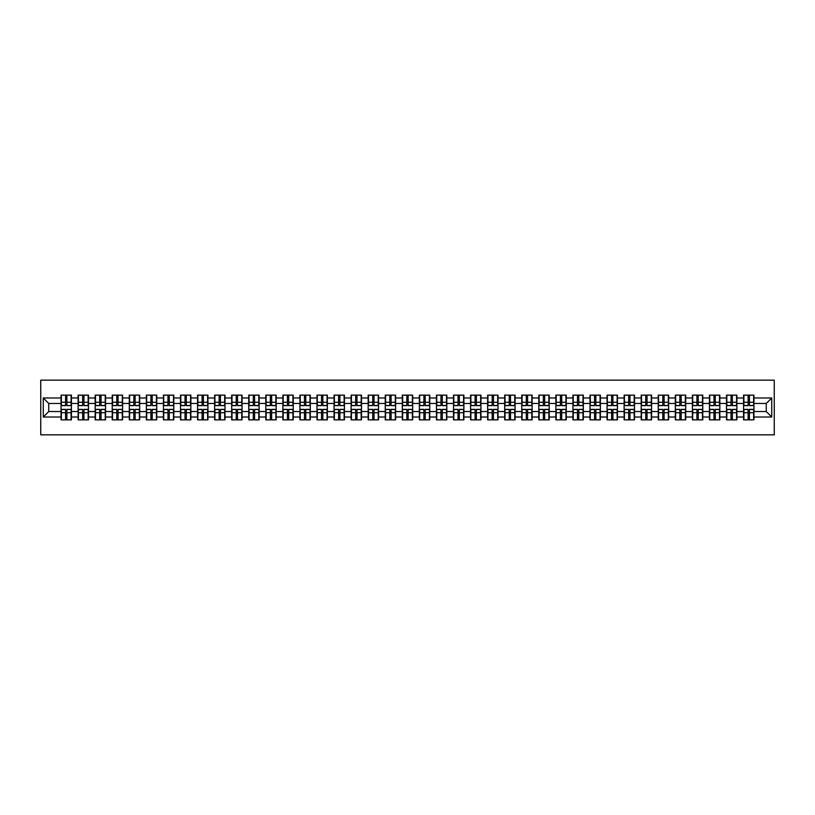 <?xml version="1.0" encoding="UTF-8"?>
<svg xmlns="http://www.w3.org/2000/svg" width="815" height="815" viewBox="0 0 815 815"><rect width="100%" height="100%" fill="white"/><g stroke="black" fill="none" stroke-linecap="round" stroke-linejoin="round"><path stroke-width="1.22" d="M40.75 434.843L774.25 434.843L774.25 380.157L40.75 380.157L40.75 434.843M766.263 411.544L766.263 403.456L753.957 403.456L753.957 411.544L766.263 411.544L771.734 417.015L771.734 397.985L753.957 397.985L753.957 395.143L743.565 395.143L743.565 403.456L736.892 403.456L736.892 411.544L743.565 411.544L743.565 403.456M771.734 417.015L753.957 417.015L753.957 419.857L743.565 419.857L743.565 417.015L736.892 417.015L736.892 419.857L726.501 419.857L726.501 417.015L719.839 417.015L719.839 419.857L709.447 419.857L709.447 417.015L702.775 417.015L702.775 419.857L692.383 419.857L692.383 417.015L685.71 417.015L685.71 419.857L675.319 419.857L675.319 417.015L668.646 417.015L668.646 419.857L658.255 419.857L658.255 417.015L651.582 417.015L651.582 419.857L641.191 419.857L641.191 417.015L634.518 417.015L634.518 419.857L624.127 419.857L624.127 417.015L617.454 417.015L617.454 419.857L607.063 419.857L607.063 417.015L600.39 417.015L600.39 419.857L589.999 419.857L589.999 417.015L583.326 417.015L583.326 419.857L572.935 419.857L572.935 417.015L566.262 417.015L566.262 419.857L555.871 419.857L555.871 417.015L549.198 417.015L549.198 419.857L538.807 419.857L538.807 417.015L532.134 417.015L532.134 419.857L521.743 419.857L521.743 417.015L515.07 417.015L515.07 419.857L504.689 419.857L504.689 417.015L498.016 417.015L498.016 419.857L487.625 419.857L487.625 417.015L480.952 417.015L480.952 419.857L470.561 419.857L470.561 417.015L463.888 417.015L463.888 419.857L453.497 419.857L453.497 417.015L446.824 417.015L446.824 419.857L436.433 419.857L436.433 417.015L429.76 417.015L429.76 419.857L419.368 419.857L419.368 417.015L412.696 417.015L412.696 419.857L402.304 419.857L402.304 417.015L395.632 417.015L395.632 419.857L385.24 419.857L385.24 417.015L378.568 417.015L378.568 419.857L368.176 419.857L368.176 417.015L361.503 417.015L361.503 419.857L351.112 419.857L351.112 417.015L344.439 417.015L344.439 419.857L334.048 419.857L334.048 417.015L327.375 417.015L327.375 419.857L316.984 419.857L316.984 417.015L310.311 417.015L310.311 419.857L299.93 419.857L299.93 417.015L293.257 417.015L293.257 419.857L282.866 419.857L282.866 417.015L276.193 417.015L276.193 419.857L265.802 419.857L265.802 417.015L259.129 417.015L259.129 419.857L248.738 419.857L248.738 417.015L242.065 417.015L242.065 419.857L231.674 419.857L231.674 417.015L225.001 417.015L225.001 419.857L214.61 419.857L214.61 417.015L207.937 417.015L207.937 419.857L197.546 419.857L197.546 417.015L190.873 417.015L190.873 419.857L180.482 419.857L180.482 417.015L173.809 417.015L173.809 419.857L163.418 419.857L163.418 417.015L156.745 417.015L156.745 419.857L146.354 419.857L146.354 417.015L139.681 417.015L139.681 419.857L129.29 419.857L129.29 417.015L122.617 417.015L122.617 419.857L112.225 419.857L112.225 417.015L105.553 417.015L105.553 419.857L95.161 419.857L95.161 417.015L88.499 417.015L88.499 419.857L78.108 419.857L78.108 417.015L71.435 417.015L71.435 419.857L61.044 419.857L61.044 417.015L43.266 417.015L43.266 397.985L61.044 397.985L61.044 403.456L48.737 403.456L48.737 411.544L61.044 411.544L61.044 403.456M743.565 397.985L736.892 397.985L736.892 395.143L726.501 395.143L726.501 397.985L719.839 397.985L719.839 395.143L709.447 395.143L709.447 397.985L702.775 397.985L702.775 395.143L692.383 395.143L692.383 397.985L685.71 397.985L685.71 395.143L675.319 395.143L675.319 397.985L668.646 397.985L668.646 395.143L658.255 395.143L658.255 397.985L651.582 397.985L651.582 395.143L641.191 395.143L641.191 397.985L634.518 397.985L634.518 395.143L624.127 395.143L624.127 397.985L617.454 397.985L617.454 395.143L607.063 395.143L607.063 397.985L600.39 397.985L600.39 395.143L589.999 395.143L589.999 397.985L583.326 397.985L583.326 395.143L572.935 395.143L572.935 397.985L566.262 397.985L566.262 395.143L555.871 395.143L555.871 397.985L549.198 397.985L549.198 395.143L538.807 395.143L538.807 397.985L532.134 397.985L532.134 395.143L521.743 395.143L521.743 397.985L515.07 397.985L515.07 395.143L504.689 395.143L504.689 397.985L498.016 397.985L498.016 395.143L487.625 395.143L487.625 397.985L480.952 397.985L480.952 395.143L470.561 395.143L470.561 397.985L463.888 397.985L463.888 395.143L453.497 395.143L453.497 397.985L446.824 397.985L446.824 395.143L436.433 395.143L436.433 397.985L429.76 397.985L429.76 395.143L419.368 395.143L419.368 397.985L412.696 397.985L412.696 395.143L402.304 395.143L402.304 397.985L395.632 397.985L395.632 395.143L385.24 395.143L385.24 397.985L378.568 397.985L378.568 395.143L368.176 395.143L368.176 397.985L361.503 397.985L361.503 395.143L351.112 395.143L351.112 397.985L344.439 397.985L344.439 395.143L334.048 395.143L334.048 397.985L327.375 397.985L327.375 395.143L316.984 395.143L316.984 397.985L310.311 397.985L310.311 395.143L299.93 395.143L299.93 397.985L293.257 397.985L293.257 395.143L282.866 395.143L282.866 397.985L276.193 397.985L276.193 395.143L265.802 395.143L265.802 397.985L259.129 397.985L259.129 395.143L248.738 395.143L248.738 397.985L242.065 397.985L242.065 395.143L231.674 395.143L231.674 397.985L225.001 397.985L225.001 395.143L214.61 395.143L214.61 397.985L207.937 397.985L207.937 395.143L197.546 395.143L197.546 397.985L190.873 397.985L190.873 395.143L180.482 395.143L180.482 397.985L173.809 397.985L173.809 395.143L163.418 395.143L163.418 397.985L156.745 397.985L156.745 395.143L146.354 395.143L146.354 397.985L139.681 397.985L139.681 395.143L129.29 395.143L129.29 397.985L122.617 397.985L122.617 395.143L112.225 395.143L112.225 397.985L105.553 397.985L105.553 395.143L95.161 395.143L95.161 397.985L88.499 397.985L88.499 395.143L78.108 395.143L78.108 397.985L71.435 397.985L71.435 395.143L61.044 395.143L61.044 397.985M743.565 411.544L743.565 417.015M736.892 411.544L736.892 417.015M736.892 397.985L736.892 403.456M719.839 411.544L726.501 411.544L726.501 403.456L719.839 403.456L719.839 417.015M726.501 411.544L726.501 417.015M726.501 397.985L726.501 403.456M719.839 397.985L719.839 403.456M702.775 411.544L709.447 411.544L709.447 403.456L702.775 403.456L702.775 417.015M709.447 411.544L709.447 417.015M709.447 397.985L709.447 403.456M702.775 397.985L702.775 403.456M685.71 411.544L692.383 411.544L692.383 403.456L685.71 403.456L685.71 417.015M692.383 411.544L692.383 417.015M692.383 397.985L692.383 403.456M685.71 397.985L685.71 403.456M668.646 411.544L675.319 411.544L675.319 403.456L668.646 403.456L668.646 417.015M675.319 411.544L675.319 417.015M675.319 397.985L675.319 403.456M668.646 397.985L668.646 403.456M651.582 411.544L658.255 411.544L658.255 403.456L651.582 403.456L651.582 417.015M658.255 411.544L658.255 417.015M658.255 397.985L658.255 403.456M651.582 397.985L651.582 403.456M634.518 411.544L641.191 411.544L641.191 403.456L634.518 403.456L634.518 417.015M641.191 411.544L641.191 417.015M641.191 397.985L641.191 403.456M634.518 397.985L634.518 403.456M617.454 411.544L624.127 411.544L624.127 403.456L617.454 403.456L617.454 417.015M624.127 411.544L624.127 417.015M624.127 397.985L624.127 403.456M617.454 397.985L617.454 403.456M600.39 411.544L607.063 411.544L607.063 403.456L600.39 403.456L600.39 417.015M607.063 411.544L607.063 417.015M607.063 397.985L607.063 403.456M600.39 397.985L600.39 403.456M583.326 411.544L589.999 411.544L589.999 403.456L583.326 403.456L583.326 417.015M589.999 411.544L589.999 417.015M589.999 397.985L589.999 403.456M583.326 397.985L583.326 403.456M566.262 411.544L572.935 411.544L572.935 403.456L566.262 403.456L566.262 417.015M572.935 411.544L572.935 417.015M572.935 397.985L572.935 403.456M566.262 397.985L566.262 403.456M549.198 411.544L555.871 411.544L555.871 403.456L549.198 403.456L549.198 417.015M555.871 411.544L555.871 417.015M555.871 397.985L555.871 403.456M549.198 397.985L549.198 403.456M532.134 411.544L538.807 411.544L538.807 403.456L532.134 403.456L532.134 417.015M538.807 411.544L538.807 417.015M538.807 397.985L538.807 403.456M532.134 397.985L532.134 403.456M515.07 411.544L521.743 411.544L521.743 403.456L515.07 403.456L515.07 417.015M521.743 411.544L521.743 417.015M521.743 397.985L521.743 403.456M515.07 397.985L515.07 403.456M498.016 411.544L504.689 411.544L504.689 403.456L498.016 403.456L498.016 417.015M504.689 411.544L504.689 417.015M504.689 397.985L504.689 403.456M498.016 397.985L498.016 403.456M480.952 411.544L487.625 411.544L487.625 403.456L480.952 403.456L480.952 417.015M487.625 411.544L487.625 417.015M487.625 397.985L487.625 403.456M480.952 397.985L480.952 403.456M463.888 411.544L470.561 411.544L470.561 403.456L463.888 403.456L463.888 417.015M470.561 411.544L470.561 417.015M470.561 397.985L470.561 403.456M463.888 397.985L463.888 403.456M446.824 411.544L453.497 411.544L453.497 403.456L446.824 403.456L446.824 417.015M453.497 411.544L453.497 417.015M453.497 397.985L453.497 403.456M446.824 397.985L446.824 403.456M429.76 411.544L436.433 411.544L436.433 403.456L429.76 403.456L429.76 417.015M436.433 411.544L436.433 417.015M436.433 397.985L436.433 403.456M429.76 397.985L429.76 403.456M412.696 411.544L419.368 411.544L419.368 403.456L412.696 403.456L412.696 417.015M419.368 411.544L419.368 417.015M419.368 397.985L419.368 403.456M412.696 397.985L412.696 403.456M395.632 411.544L402.304 411.544L402.304 403.456L395.632 403.456L395.632 417.015M402.304 411.544L402.304 417.015M402.304 397.985L402.304 403.456M395.632 397.985L395.632 403.456M378.568 411.544L385.24 411.544L385.24 403.456L378.568 403.456L378.568 417.015M385.24 411.544L385.24 417.015M385.24 397.985L385.24 403.456M378.568 397.985L378.568 403.456M361.503 411.544L368.176 411.544L368.176 403.456L361.503 403.456L361.503 417.015M368.176 411.544L368.176 417.015M368.176 397.985L368.176 403.456M361.503 397.985L361.503 403.456M344.439 411.544L351.112 411.544L351.112 403.456L344.439 403.456L344.439 417.015M351.112 411.544L351.112 417.015M351.112 397.985L351.112 403.456M344.439 397.985L344.439 403.456M327.375 411.544L334.048 411.544L334.048 403.456L327.375 403.456L327.375 417.015M334.048 411.544L334.048 417.015M334.048 397.985L334.048 403.456M327.375 397.985L327.375 403.456M310.311 411.544L316.984 411.544L316.984 403.456L310.311 403.456L310.311 417.015M316.984 411.544L316.984 417.015M316.984 397.985L316.984 403.456M310.311 397.985L310.311 403.456M293.257 411.544L299.93 411.544L299.93 403.456L293.257 403.456L293.257 417.015M299.93 411.544L299.93 417.015M299.93 397.985L299.93 403.456M293.257 397.985L293.257 403.456M276.193 411.544L282.866 411.544L282.866 403.456L276.193 403.456L276.193 417.015M282.866 411.544L282.866 417.015M282.866 397.985L282.866 403.456M276.193 397.985L276.193 403.456M259.129 411.544L265.802 411.544L265.802 403.456L259.129 403.456L259.129 417.015M265.802 411.544L265.802 417.015M265.802 397.985L265.802 403.456M259.129 397.985L259.129 403.456M242.065 411.544L248.738 411.544L248.738 403.456L242.065 403.456L242.065 417.015M248.738 411.544L248.738 417.015M248.738 397.985L248.738 403.456M242.065 397.985L242.065 403.456M225.001 411.544L231.674 411.544L231.674 403.456L225.001 403.456L225.001 417.015M231.674 411.544L231.674 417.015M231.674 397.985L231.674 403.456M225.001 397.985L225.001 403.456M207.937 411.544L214.61 411.544L214.61 403.456L207.937 403.456L207.937 417.015M214.61 411.544L214.61 417.015M214.61 397.985L214.61 403.456M207.937 397.985L207.937 403.456M190.873 411.544L197.546 411.544L197.546 403.456L190.873 403.456L190.873 417.015M197.546 411.544L197.546 417.015M197.546 397.985L197.546 403.456M190.873 397.985L190.873 403.456M173.809 411.544L180.482 411.544L180.482 403.456L173.809 403.456L173.809 417.015M180.482 411.544L180.482 417.015M180.482 397.985L180.482 403.456M173.809 397.985L173.809 403.456M156.745 411.544L163.418 411.544L163.418 403.456L156.745 403.456L156.745 417.015M163.418 411.544L163.418 417.015M163.418 397.985L163.418 403.456M156.745 397.985L156.745 403.456M139.681 411.544L146.354 411.544L146.354 403.456L139.681 403.456L139.681 417.015M146.354 411.544L146.354 417.015M146.354 397.985L146.354 403.456M139.681 397.985L139.681 403.456M122.617 411.544L129.29 411.544L129.29 403.456L122.617 403.456L122.617 417.015M129.29 411.544L129.29 417.015M129.29 397.985L129.29 403.456M122.617 397.985L122.617 403.456M105.553 411.544L112.225 411.544L112.225 403.456L105.553 403.456L105.553 417.015M112.225 411.544L112.225 417.015M112.225 397.985L112.225 403.456M105.553 397.985L105.553 403.456M88.499 411.544L95.161 411.544L95.161 403.456L88.499 403.456L88.499 417.015M95.161 411.544L95.161 417.015M95.161 397.985L95.161 403.456M88.499 397.985L88.499 403.456M71.435 411.544L78.108 411.544L78.108 403.456L71.435 403.456L71.435 417.015M78.108 411.544L78.108 417.015M78.108 397.985L78.108 403.456M71.435 397.985L71.435 403.456M61.044 411.544L61.044 417.015M48.737 411.544L43.266 417.015M43.266 397.985L48.737 403.456M753.957 411.544L753.957 417.015M753.957 397.985L753.957 403.456M771.734 397.985L766.263 403.456M71.099 395.143L71.099 405.636L66.891 405.636L66.891 395.143M65.577 395.143L65.577 405.636L61.37 405.636L61.37 395.143M65.577 396.559L66.891 396.559M66.891 400.613L65.577 400.613M61.37 419.857L61.37 409.364L65.577 409.364L65.577 419.857M66.891 419.857L66.891 409.364L71.099 409.364L71.099 419.857M66.891 418.441L65.577 418.441M65.577 414.387L66.891 414.387M88.163 395.143L88.163 405.636L83.955 405.636L83.955 395.143M82.641 395.143L82.641 405.636L78.434 405.636L78.434 395.143M82.641 396.559L83.955 396.559M83.955 400.613L82.641 400.613M105.227 395.143L105.227 405.636L101.019 405.636L101.019 395.143M99.705 395.143L99.705 405.636L95.498 405.636L95.498 395.143M99.705 396.559L101.019 396.559M101.019 400.613L99.705 400.613M122.291 395.143L122.291 405.636L118.083 405.636L118.083 395.143M116.769 395.143L116.769 405.636L112.562 405.636L112.562 395.143M116.769 396.559L118.083 396.559M118.083 400.613L116.769 400.613M139.355 395.143L139.355 405.636L135.147 405.636L135.147 395.143M133.833 395.143L133.833 405.636L129.626 405.636L129.626 395.143M133.833 396.559L135.147 396.559M135.147 400.613L133.833 400.613M156.419 395.143L156.419 405.636L152.211 405.636L152.211 395.143M150.897 395.143L150.897 405.636L146.68 405.636L146.68 395.143M150.897 396.559L152.211 396.559M152.211 400.613L150.897 400.613M78.434 419.857L78.434 409.364L82.641 409.364L82.641 419.857M83.955 419.857L83.955 409.364L88.163 409.364L88.163 419.857M83.955 418.441L82.641 418.441M82.641 414.387L83.955 414.387M95.498 419.857L95.498 409.364L99.705 409.364L99.705 419.857M101.019 419.857L101.019 409.364L105.227 409.364L105.227 419.857M101.019 418.441L99.705 418.441M99.705 414.387L101.019 414.387M112.562 419.857L112.562 409.364L116.769 409.364L116.769 419.857M118.083 419.857L118.083 409.364L122.291 409.364L122.291 419.857M118.083 418.441L116.769 418.441M116.769 414.387L118.083 414.387M129.626 419.857L129.626 409.364L133.833 409.364L133.833 419.857M135.147 419.857L135.147 409.364L139.355 409.364L139.355 419.857M135.147 418.441L133.833 418.441M133.833 414.387L135.147 414.387M146.68 419.857L146.68 409.364L150.897 409.364L150.897 419.857M152.211 419.857L152.211 409.364L156.419 409.364L156.419 419.857M152.211 418.441L150.897 418.441M150.897 414.387L152.211 414.387M173.483 395.143L173.483 405.636L169.275 405.636L169.275 395.143M167.961 395.143L167.961 405.636L163.744 405.636L163.744 395.143M167.961 396.559L169.275 396.559M169.275 400.613L167.961 400.613M163.744 419.857L163.744 409.364L167.961 409.364L167.961 419.857M169.275 419.857L169.275 409.364L173.483 409.364L173.483 419.857M169.275 418.441L167.961 418.441M167.961 414.387L169.275 414.387M190.547 395.143L190.547 405.636L186.329 405.636L186.329 395.143M185.025 395.143L185.025 405.636L180.808 405.636L180.808 395.143M185.025 396.559L186.329 396.559M186.329 400.613L185.025 400.613M180.808 419.857L180.808 409.364L185.025 409.364L185.025 419.857M186.329 419.857L186.329 409.364L190.547 409.364L190.547 419.857M186.329 418.441L185.025 418.441M185.025 414.387L186.329 414.387M207.611 395.143L207.611 405.636L203.393 405.636L203.393 395.143M202.089 395.143L202.089 405.636L197.872 405.636L197.872 395.143M202.089 396.559L203.393 396.559M203.393 400.613L202.089 400.613M197.872 419.857L197.872 409.364L202.089 409.364L202.089 419.857M203.393 419.857L203.393 409.364L207.611 409.364L207.611 419.857M203.393 418.441L202.089 418.441M202.089 414.387L203.393 414.387M224.675 395.143L224.675 405.636L220.458 405.636L220.458 395.143M219.143 395.143L219.143 405.636L214.936 405.636L214.936 395.143M219.143 396.559L220.458 396.559M220.458 400.613L219.143 400.613M214.936 419.857L214.936 409.364L219.143 409.364L219.143 419.857M220.458 419.857L220.458 409.364L224.675 409.364L224.675 419.857M220.458 418.441L219.143 418.441M219.143 414.387L220.458 414.387M241.739 395.143L241.739 405.636L237.522 405.636L237.522 395.143M236.207 395.143L236.207 405.636L232 405.636L232 395.143M236.207 396.559L237.522 396.559M237.522 400.613L236.207 400.613M232 419.857L232 409.364L236.207 409.364L236.207 419.857M237.522 419.857L237.522 409.364L241.739 409.364L241.739 419.857M237.522 418.441L236.207 418.441M236.207 414.387L237.522 414.387M258.803 395.143L258.803 405.636L254.586 405.636L254.586 395.143M253.271 395.143L253.271 405.636L249.064 405.636L249.064 395.143M253.271 396.559L254.586 396.559M254.586 400.613L253.271 400.613M249.064 419.857L249.064 409.364L253.271 409.364L253.271 419.857M254.586 419.857L254.586 409.364L258.803 409.364L258.803 419.857M254.586 418.441L253.271 418.441M253.271 414.387L254.586 414.387M275.857 395.143L275.857 405.636L271.65 405.636L271.65 395.143M270.336 395.143L270.336 405.636L266.128 405.636L266.128 395.143M270.336 396.559L271.65 396.559M271.65 400.613L270.336 400.613M266.128 419.857L266.128 409.364L270.336 409.364L270.336 419.857M271.65 419.857L271.65 409.364L275.857 409.364L275.857 419.857M271.65 418.441L270.336 418.441M270.336 414.387L271.65 414.387M292.921 395.143L292.921 405.636L288.714 405.636L288.714 395.143M287.4 395.143L287.4 405.636L283.192 405.636L283.192 395.143M287.4 396.559L288.714 396.559M288.714 400.613L287.4 400.613M283.192 419.857L283.192 409.364L287.4 409.364L287.4 419.857M288.714 419.857L288.714 409.364L292.921 409.364L292.921 419.857M288.714 418.441L287.4 418.441M287.4 414.387L288.714 414.387M309.985 395.143L309.985 405.636L305.778 405.636L305.778 395.143M304.464 395.143L304.464 405.636L300.256 405.636L300.256 395.143M304.464 396.559L305.778 396.559M305.778 400.613L304.464 400.613M300.256 419.857L300.256 409.364L304.464 409.364L304.464 419.857M305.778 419.857L305.778 409.364L309.985 409.364L309.985 419.857M305.778 418.441L304.464 418.441M304.464 414.387L305.778 414.387M327.049 395.143L327.049 405.636L322.842 405.636L322.842 395.143M321.528 395.143L321.528 405.636L317.32 405.636L317.32 395.143M321.528 396.559L322.842 396.559M322.842 400.613L321.528 400.613M317.32 419.857L317.32 409.364L321.528 409.364L321.528 419.857M322.842 419.857L322.842 409.364L327.049 409.364L327.049 419.857M322.842 418.441L321.528 418.441M321.528 414.387L322.842 414.387M344.113 395.143L344.113 405.636L339.906 405.636L339.906 395.143M338.592 395.143L338.592 405.636L334.384 405.636L334.384 395.143M338.592 396.559L339.906 396.559M339.906 400.613L338.592 400.613M334.384 419.857L334.384 409.364L338.592 409.364L338.592 419.857M339.906 419.857L339.906 409.364L344.113 409.364L344.113 419.857M339.906 418.441L338.592 418.441M338.592 414.387L339.906 414.387M361.177 395.143L361.177 405.636L356.97 405.636L356.97 395.143M355.656 395.143L355.656 405.636L351.438 405.636L351.438 395.143M355.656 396.559L356.97 396.559M356.97 400.613L355.656 400.613M351.438 419.857L351.438 409.364L355.656 409.364L355.656 419.857M356.97 419.857L356.97 409.364L361.177 409.364L361.177 419.857M356.97 418.441L355.656 418.441M355.656 414.387L356.97 414.387M378.241 395.143L378.241 405.636L374.034 405.636L374.034 395.143M372.72 395.143L372.72 405.636L368.502 405.636L368.502 395.143M372.72 396.559L374.034 396.559M374.034 400.613L372.72 400.613M395.306 395.143L395.306 405.636L391.098 405.636L391.098 395.143M389.784 395.143L389.784 405.636L385.566 405.636L385.566 395.143M389.784 396.559L391.098 396.559M391.098 400.613L389.784 400.613M412.37 395.143L412.37 405.636L408.152 405.636L408.152 395.143M406.848 395.143L406.848 405.636L402.63 405.636L402.63 395.143M406.848 396.559L408.152 396.559M408.152 400.613L406.848 400.613M429.434 395.143L429.434 405.636L425.216 405.636L425.216 395.143M423.902 395.143L423.902 405.636L419.694 405.636L419.694 395.143M423.902 396.559L425.216 396.559M425.216 400.613L423.902 400.613M446.498 395.143L446.498 405.636L442.28 405.636L442.28 395.143M440.966 395.143L440.966 405.636L436.759 405.636L436.759 395.143M440.966 396.559L442.28 396.559M442.28 400.613L440.966 400.613M463.562 395.143L463.562 405.636L459.344 405.636L459.344 395.143M458.03 395.143L458.03 405.636L453.823 405.636L453.823 395.143M458.03 396.559L459.344 396.559M459.344 400.613L458.03 400.613M480.616 395.143L480.616 405.636L476.408 405.636L476.408 395.143M475.094 395.143L475.094 405.636L470.887 405.636L470.887 395.143M475.094 396.559L476.408 396.559M476.408 400.613L475.094 400.613M497.68 395.143L497.68 405.636L493.472 405.636L493.472 395.143M492.158 395.143L492.158 405.636L487.951 405.636L487.951 395.143M492.158 396.559L493.472 396.559M493.472 400.613L492.158 400.613M514.744 395.143L514.744 405.636L510.536 405.636L510.536 395.143M509.222 395.143L509.222 405.636L505.015 405.636L505.015 395.143M509.222 396.559L510.536 396.559M510.536 400.613L509.222 400.613M531.808 395.143L531.808 405.636L527.6 405.636L527.6 395.143M526.286 395.143L526.286 405.636L522.079 405.636L522.079 395.143M526.286 396.559L527.6 396.559M527.6 400.613L526.286 400.613M548.872 395.143L548.872 405.636L544.664 405.636L544.664 395.143M543.35 395.143L543.35 405.636L539.143 405.636L539.143 395.143M543.35 396.559L544.664 396.559M544.664 400.613L543.35 400.613M565.936 395.143L565.936 405.636L561.729 405.636L561.729 395.143M560.414 395.143L560.414 405.636L556.197 405.636L556.197 395.143M560.414 396.559L561.729 396.559M561.729 400.613L560.414 400.613M583 395.143L583 405.636L578.793 405.636L578.793 395.143M577.478 395.143L577.478 405.636L573.261 405.636L573.261 395.143M577.478 396.559L578.793 396.559M578.793 400.613L577.478 400.613M600.064 395.143L600.064 405.636L595.857 405.636L595.857 395.143M594.543 395.143L594.543 405.636L590.325 405.636L590.325 395.143M594.543 396.559L595.857 396.559M595.857 400.613L594.543 400.613M617.128 395.143L617.128 405.636L612.911 405.636L612.911 395.143M611.607 395.143L611.607 405.636L607.389 405.636L607.389 395.143M611.607 396.559L612.911 396.559M612.911 400.613L611.607 400.613M634.192 395.143L634.192 405.636L629.975 405.636L629.975 395.143M628.671 395.143L628.671 405.636L624.453 405.636L624.453 395.143M628.671 396.559L629.975 396.559M629.975 400.613L628.671 400.613M651.256 395.143L651.256 405.636L647.039 405.636L647.039 395.143M645.725 395.143L645.725 405.636L641.517 405.636L641.517 395.143M645.725 396.559L647.039 396.559M647.039 400.613L645.725 400.613M668.32 395.143L668.32 405.636L664.103 405.636L664.103 395.143M662.789 395.143L662.789 405.636L658.581 405.636L658.581 395.143M662.789 396.559L664.103 396.559M664.103 400.613L662.789 400.613M685.374 395.143L685.374 405.636L681.167 405.636L681.167 395.143M679.853 395.143L679.853 405.636L675.645 405.636L675.645 395.143M679.853 396.559L681.167 396.559M681.167 400.613L679.853 400.613M702.438 395.143L702.438 405.636L698.231 405.636L698.231 395.143M696.917 395.143L696.917 405.636L692.709 405.636L692.709 395.143M696.917 396.559L698.231 396.559M698.231 400.613L696.917 400.613M719.502 395.143L719.502 405.636L715.295 405.636L715.295 395.143M713.981 395.143L713.981 405.636L709.773 405.636L709.773 395.143M713.981 396.559L715.295 396.559M715.295 400.613L713.981 400.613M736.566 395.143L736.566 405.636L732.359 405.636L732.359 395.143M731.045 395.143L731.045 405.636L726.837 405.636L726.837 395.143M731.045 396.559L732.359 396.559M732.359 400.613L731.045 400.613M753.63 395.143L753.63 405.636L749.423 405.636L749.423 395.143M748.109 395.143L748.109 405.636L743.901 405.636L743.901 395.143M748.109 396.559L749.423 396.559M749.423 400.613L748.109 400.613M368.502 419.857L368.502 409.364L372.72 409.364L372.72 419.857M374.034 419.857L374.034 409.364L378.241 409.364L378.241 419.857M374.034 418.441L372.72 418.441M372.72 414.387L374.034 414.387M385.566 419.857L385.566 409.364L389.784 409.364L389.784 419.857M391.098 419.857L391.098 409.364L395.306 409.364L395.306 419.857M391.098 418.441L389.784 418.441M389.784 414.387L391.098 414.387M402.63 419.857L402.63 409.364L406.848 409.364L406.848 419.857M408.152 419.857L408.152 409.364L412.37 409.364L412.37 419.857M408.152 418.441L406.848 418.441M406.848 414.387L408.152 414.387M419.694 419.857L419.694 409.364L423.902 409.364L423.902 419.857M425.216 419.857L425.216 409.364L429.434 409.364L429.434 419.857M425.216 418.441L423.902 418.441M423.902 414.387L425.216 414.387M436.759 419.857L436.759 409.364L440.966 409.364L440.966 419.857M442.28 419.857L442.28 409.364L446.498 409.364L446.498 419.857M442.28 418.441L440.966 418.441M440.966 414.387L442.28 414.387M453.823 419.857L453.823 409.364L458.03 409.364L458.03 419.857M459.344 419.857L459.344 409.364L463.562 409.364L463.562 419.857M459.344 418.441L458.03 418.441M458.03 414.387L459.344 414.387M470.887 419.857L470.887 409.364L475.094 409.364L475.094 419.857M476.408 419.857L476.408 409.364L480.616 409.364L480.616 419.857M476.408 418.441L475.094 418.441M475.094 414.387L476.408 414.387M487.951 419.857L487.951 409.364L492.158 409.364L492.158 419.857M493.472 419.857L493.472 409.364L497.68 409.364L497.68 419.857M493.472 418.441L492.158 418.441M492.158 414.387L493.472 414.387M505.015 419.857L505.015 409.364L509.222 409.364L509.222 419.857M510.536 419.857L510.536 409.364L514.744 409.364L514.744 419.857M510.536 418.441L509.222 418.441M509.222 414.387L510.536 414.387M522.079 419.857L522.079 409.364L526.286 409.364L526.286 419.857M527.6 419.857L527.6 409.364L531.808 409.364L531.808 419.857M527.6 418.441L526.286 418.441M526.286 414.387L527.6 414.387M539.143 419.857L539.143 409.364L543.35 409.364L543.35 419.857M544.664 419.857L544.664 409.364L548.872 409.364L548.872 419.857M544.664 418.441L543.35 418.441M543.35 414.387L544.664 414.387M556.197 419.857L556.197 409.364L560.414 409.364L560.414 419.857M561.729 419.857L561.729 409.364L565.936 409.364L565.936 419.857M561.729 418.441L560.414 418.441M560.414 414.387L561.729 414.387M573.261 419.857L573.261 409.364L577.478 409.364L577.478 419.857M578.793 419.857L578.793 409.364L583 409.364L583 419.857M578.793 418.441L577.478 418.441M577.478 414.387L578.793 414.387M590.325 419.857L590.325 409.364L594.543 409.364L594.543 419.857M595.857 419.857L595.857 409.364L600.064 409.364L600.064 419.857M595.857 418.441L594.543 418.441M594.543 414.387L595.857 414.387M607.389 419.857L607.389 409.364L611.607 409.364L611.607 419.857M612.911 419.857L612.911 409.364L617.128 409.364L617.128 419.857M612.911 418.441L611.607 418.441M611.607 414.387L612.911 414.387M624.453 419.857L624.453 409.364L628.671 409.364L628.671 419.857M629.975 419.857L629.975 409.364L634.192 409.364L634.192 419.857M629.975 418.441L628.671 418.441M628.671 414.387L629.975 414.387M641.517 419.857L641.517 409.364L645.725 409.364L645.725 419.857M647.039 419.857L647.039 409.364L651.256 409.364L651.256 419.857M647.039 418.441L645.725 418.441M645.725 414.387L647.039 414.387M658.581 419.857L658.581 409.364L662.789 409.364L662.789 419.857M664.103 419.857L664.103 409.364L668.32 409.364L668.32 419.857M664.103 418.441L662.789 418.441M662.789 414.387L664.103 414.387M675.645 419.857L675.645 409.364L679.853 409.364L679.853 419.857M681.167 419.857L681.167 409.364L685.374 409.364L685.374 419.857M681.167 418.441L679.853 418.441M679.853 414.387L681.167 414.387M692.709 419.857L692.709 409.364L696.917 409.364L696.917 419.857M698.231 419.857L698.231 409.364L702.438 409.364L702.438 419.857M698.231 418.441L696.917 418.441M696.917 414.387L698.231 414.387M709.773 419.857L709.773 409.364L713.981 409.364L713.981 419.857M715.295 419.857L715.295 409.364L719.502 409.364L719.502 419.857M715.295 418.441L713.981 418.441M713.981 414.387L715.295 414.387M726.837 419.857L726.837 409.364L731.045 409.364L731.045 419.857M732.359 419.857L732.359 409.364L736.566 409.364L736.566 419.857M732.359 418.441L731.045 418.441M731.045 414.387L732.359 414.387M743.901 419.857L743.901 409.364L748.109 409.364L748.109 419.857M749.423 419.857L749.423 409.364L753.63 409.364L753.63 419.857M749.423 418.441L748.109 418.441M748.109 414.387L749.423 414.387M65.577 402.264L61.37 402.264M65.577 405.503L61.37 405.503M71.099 402.264L66.891 402.264M71.099 405.503L66.891 405.503M66.891 412.736L71.099 412.736M66.891 409.497L71.099 409.497M61.37 412.736L65.577 412.736M61.37 409.497L65.577 409.497M82.641 402.264L78.434 402.264M82.641 405.503L78.434 405.503M88.163 402.264L83.955 402.264M88.163 405.503L83.955 405.503M99.705 402.264L95.498 402.264M99.705 405.503L95.498 405.503M105.227 402.264L101.019 402.264M105.227 405.503L101.019 405.503M116.769 402.264L112.562 402.264M116.769 405.503L112.562 405.503M122.291 402.264L118.083 402.264M122.291 405.503L118.083 405.503M133.833 402.264L129.626 402.264M133.833 405.503L129.626 405.503M139.355 402.264L135.147 402.264M139.355 405.503L135.147 405.503M150.897 402.264L146.68 402.264M150.897 405.503L146.68 405.503M156.419 402.264L152.211 402.264M156.419 405.503L152.211 405.503M83.955 412.736L88.163 412.736M83.955 409.497L88.163 409.497M78.434 412.736L82.641 412.736M78.434 409.497L82.641 409.497M101.019 412.736L105.227 412.736M101.019 409.497L105.227 409.497M95.498 412.736L99.705 412.736M95.498 409.497L99.705 409.497M118.083 412.736L122.291 412.736M118.083 409.497L122.291 409.497M112.562 412.736L116.769 412.736M112.562 409.497L116.769 409.497M135.147 412.736L139.355 412.736M135.147 409.497L139.355 409.497M129.626 412.736L133.833 412.736M129.626 409.497L133.833 409.497M152.211 412.736L156.419 412.736M152.211 409.497L156.419 409.497M146.68 412.736L150.897 412.736M146.68 409.497L150.897 409.497M167.961 402.264L163.744 402.264M167.961 405.503L163.744 405.503M173.483 402.264L169.275 402.264M173.483 405.503L169.275 405.503M169.275 412.736L173.483 412.736M169.275 409.497L173.483 409.497M163.744 412.736L167.961 412.736M163.744 409.497L167.961 409.497M185.025 402.264L180.808 402.264M185.025 405.503L180.808 405.503M190.547 402.264L186.329 402.264M190.547 405.503L186.329 405.503M186.329 412.736L190.547 412.736M186.329 409.497L190.547 409.497M180.808 412.736L185.025 412.736M180.808 409.497L185.025 409.497M202.089 402.264L197.872 402.264M202.089 405.503L197.872 405.503M207.611 402.264L203.393 402.264M207.611 405.503L203.393 405.503M203.393 412.736L207.611 412.736M203.393 409.497L207.611 409.497M197.872 412.736L202.089 412.736M197.872 409.497L202.089 409.497M219.143 402.264L214.936 402.264M219.143 405.503L214.936 405.503M224.675 402.264L220.458 402.264M224.675 405.503L220.458 405.503M220.458 412.736L224.675 412.736M220.458 409.497L224.675 409.497M214.936 412.736L219.143 412.736M214.936 409.497L219.143 409.497M236.207 402.264L232 402.264M236.207 405.503L232 405.503M241.739 402.264L237.522 402.264M241.739 405.503L237.522 405.503M237.522 412.736L241.739 412.736M237.522 409.497L241.739 409.497M232 412.736L236.207 412.736M232 409.497L236.207 409.497M253.271 402.264L249.064 402.264M253.271 405.503L249.064 405.503M258.803 402.264L254.586 402.264M258.803 405.503L254.586 405.503M254.586 412.736L258.803 412.736M254.586 409.497L258.803 409.497M249.064 412.736L253.271 412.736M249.064 409.497L253.271 409.497M270.336 402.264L266.128 402.264M270.336 405.503L266.128 405.503M275.857 402.264L271.65 402.264M275.857 405.503L271.65 405.503M271.65 412.736L275.857 412.736M271.65 409.497L275.857 409.497M266.128 412.736L270.336 412.736M266.128 409.497L270.336 409.497M287.4 402.264L283.192 402.264M287.4 405.503L283.192 405.503M292.921 402.264L288.714 402.264M292.921 405.503L288.714 405.503M288.714 412.736L292.921 412.736M288.714 409.497L292.921 409.497M283.192 412.736L287.4 412.736M283.192 409.497L287.4 409.497M304.464 402.264L300.256 402.264M304.464 405.503L300.256 405.503M309.985 402.264L305.778 402.264M309.985 405.503L305.778 405.503M305.778 412.736L309.985 412.736M305.778 409.497L309.985 409.497M300.256 412.736L304.464 412.736M300.256 409.497L304.464 409.497M321.528 402.264L317.32 402.264M321.528 405.503L317.32 405.503M327.049 402.264L322.842 402.264M327.049 405.503L322.842 405.503M322.842 412.736L327.049 412.736M322.842 409.497L327.049 409.497M317.32 412.736L321.528 412.736M317.32 409.497L321.528 409.497M338.592 402.264L334.384 402.264M338.592 405.503L334.384 405.503M344.113 402.264L339.906 402.264M344.113 405.503L339.906 405.503M339.906 412.736L344.113 412.736M339.906 409.497L344.113 409.497M334.384 412.736L338.592 412.736M334.384 409.497L338.592 409.497M355.656 402.264L351.438 402.264M355.656 405.503L351.438 405.503M361.177 402.264L356.97 402.264M361.177 405.503L356.97 405.503M356.97 412.736L361.177 412.736M356.97 409.497L361.177 409.497M351.438 412.736L355.656 412.736M351.438 409.497L355.656 409.497M372.72 402.264L368.502 402.264M372.72 405.503L368.502 405.503M378.241 402.264L374.034 402.264M378.241 405.503L374.034 405.503M389.784 402.264L385.566 402.264M389.784 405.503L385.566 405.503M395.306 402.264L391.098 402.264M395.306 405.503L391.098 405.503M406.848 402.264L402.63 402.264M406.848 405.503L402.63 405.503M412.37 402.264L408.152 402.264M412.37 405.503L408.152 405.503M423.902 402.264L419.694 402.264M423.902 405.503L419.694 405.503M429.434 402.264L425.216 402.264M429.434 405.503L425.216 405.503M440.966 402.264L436.759 402.264M440.966 405.503L436.759 405.503M446.498 402.264L442.28 402.264M446.498 405.503L442.28 405.503M458.03 402.264L453.823 402.264M458.03 405.503L453.823 405.503M463.562 402.264L459.344 402.264M463.562 405.503L459.344 405.503M475.094 402.264L470.887 402.264M475.094 405.503L470.887 405.503M480.616 402.264L476.408 402.264M480.616 405.503L476.408 405.503M492.158 402.264L487.951 402.264M492.158 405.503L487.951 405.503M497.68 402.264L493.472 402.264M497.68 405.503L493.472 405.503M509.222 402.264L505.015 402.264M509.222 405.503L505.015 405.503M514.744 402.264L510.536 402.264M514.744 405.503L510.536 405.503M526.286 402.264L522.079 402.264M526.286 405.503L522.079 405.503M531.808 402.264L527.6 402.264M531.808 405.503L527.6 405.503M543.35 402.264L539.143 402.264M543.35 405.503L539.143 405.503M548.872 402.264L544.664 402.264M548.872 405.503L544.664 405.503M560.414 402.264L556.197 402.264M560.414 405.503L556.197 405.503M565.936 402.264L561.729 402.264M565.936 405.503L561.729 405.503M577.478 402.264L573.261 402.264M577.478 405.503L573.261 405.503M583 402.264L578.793 402.264M583 405.503L578.793 405.503M594.543 402.264L590.325 402.264M594.543 405.503L590.325 405.503M600.064 402.264L595.857 402.264M600.064 405.503L595.857 405.503M611.607 402.264L607.389 402.264M611.607 405.503L607.389 405.503M617.128 402.264L612.911 402.264M617.128 405.503L612.911 405.503M628.671 402.264L624.453 402.264M628.671 405.503L624.453 405.503M634.192 402.264L629.975 402.264M634.192 405.503L629.975 405.503M645.725 402.264L641.517 402.264M645.725 405.503L641.517 405.503M651.256 402.264L647.039 402.264M651.256 405.503L647.039 405.503M662.789 402.264L658.581 402.264M662.789 405.503L658.581 405.503M668.32 402.264L664.103 402.264M668.32 405.503L664.103 405.503M679.853 402.264L675.645 402.264M679.853 405.503L675.645 405.503M685.374 402.264L681.167 402.264M685.374 405.503L681.167 405.503M696.917 402.264L692.709 402.264M696.917 405.503L692.709 405.503M702.438 402.264L698.231 402.264M702.438 405.503L698.231 405.503M713.981 402.264L709.773 402.264M713.981 405.503L709.773 405.503M719.502 402.264L715.295 402.264M719.502 405.503L715.295 405.503M731.045 402.264L726.837 402.264M731.045 405.503L726.837 405.503M736.566 402.264L732.359 402.264M736.566 405.503L732.359 405.503M748.109 402.264L743.901 402.264M748.109 405.503L743.901 405.503M753.63 402.264L749.423 402.264M753.63 405.503L749.423 405.503M374.034 412.736L378.241 412.736M374.034 409.497L378.241 409.497M368.502 412.736L372.72 412.736M368.502 409.497L372.72 409.497M391.098 412.736L395.306 412.736M391.098 409.497L395.306 409.497M385.566 412.736L389.784 412.736M385.566 409.497L389.784 409.497M408.152 412.736L412.37 412.736M408.152 409.497L412.37 409.497M402.63 412.736L406.848 412.736M402.63 409.497L406.848 409.497M425.216 412.736L429.434 412.736M425.216 409.497L429.434 409.497M419.694 412.736L423.902 412.736M419.694 409.497L423.902 409.497M442.28 412.736L446.498 412.736M442.28 409.497L446.498 409.497M436.759 412.736L440.966 412.736M436.759 409.497L440.966 409.497M459.344 412.736L463.562 412.736M459.344 409.497L463.562 409.497M453.823 412.736L458.03 412.736M453.823 409.497L458.03 409.497M476.408 412.736L480.616 412.736M476.408 409.497L480.616 409.497M470.887 412.736L475.094 412.736M470.887 409.497L475.094 409.497M493.472 412.736L497.68 412.736M493.472 409.497L497.68 409.497M487.951 412.736L492.158 412.736M487.951 409.497L492.158 409.497M510.536 412.736L514.744 412.736M510.536 409.497L514.744 409.497M505.015 412.736L509.222 412.736M505.015 409.497L509.222 409.497M527.6 412.736L531.808 412.736M527.6 409.497L531.808 409.497M522.079 412.736L526.286 412.736M522.079 409.497L526.286 409.497M544.664 412.736L548.872 412.736M544.664 409.497L548.872 409.497M539.143 412.736L543.35 412.736M539.143 409.497L543.35 409.497M561.729 412.736L565.936 412.736M561.729 409.497L565.936 409.497M556.197 412.736L560.414 412.736M556.197 409.497L560.414 409.497M578.793 412.736L583 412.736M578.793 409.497L583 409.497M573.261 412.736L577.478 412.736M573.261 409.497L577.478 409.497M595.857 412.736L600.064 412.736M595.857 409.497L600.064 409.497M590.325 412.736L594.543 412.736M590.325 409.497L594.543 409.497M612.911 412.736L617.128 412.736M612.911 409.497L617.128 409.497M607.389 412.736L611.607 412.736M607.389 409.497L611.607 409.497M629.975 412.736L634.192 412.736M629.975 409.497L634.192 409.497M624.453 412.736L628.671 412.736M624.453 409.497L628.671 409.497M647.039 412.736L651.256 412.736M647.039 409.497L651.256 409.497M641.517 412.736L645.725 412.736M641.517 409.497L645.725 409.497M664.103 412.736L668.32 412.736M664.103 409.497L668.32 409.497M658.581 412.736L662.789 412.736M658.581 409.497L662.789 409.497M681.167 412.736L685.374 412.736M681.167 409.497L685.374 409.497M675.645 412.736L679.853 412.736M675.645 409.497L679.853 409.497M698.231 412.736L702.438 412.736M698.231 409.497L702.438 409.497M692.709 412.736L696.917 412.736M692.709 409.497L696.917 409.497M715.295 412.736L719.502 412.736M715.295 409.497L719.502 409.497M709.773 412.736L713.981 412.736M709.773 409.497L713.981 409.497M732.359 412.736L736.566 412.736M732.359 409.497L736.566 409.497M726.837 412.736L731.045 412.736M726.837 409.497L731.045 409.497M749.423 412.736L753.63 412.736M749.423 409.497L753.63 409.497M743.901 412.736L748.109 412.736M743.901 409.497L748.109 409.497"/></g></svg>
